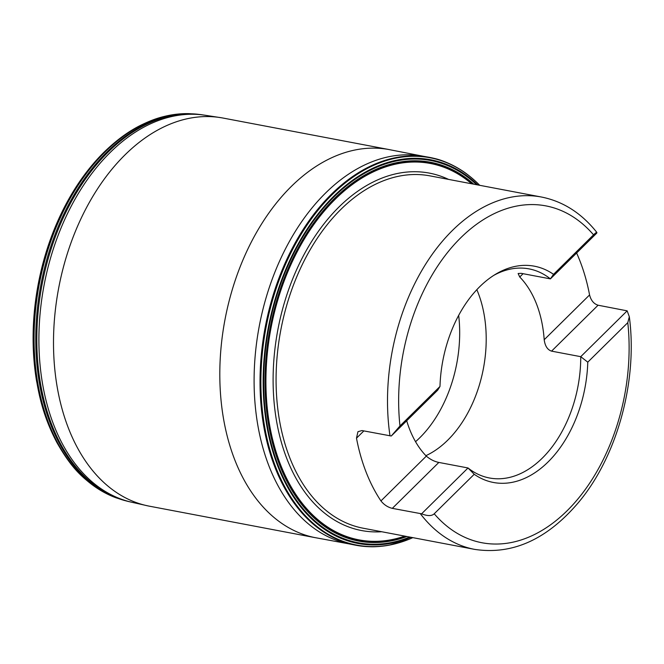 <?xml version="1.0" encoding="UTF-8"?>
<svg xmlns="http://www.w3.org/2000/svg" width="664" height="664" viewBox="0 0 664 664"><rect width="100%" height="100%" fill="white"/><g stroke="black" fill="none" stroke-linecap="round" stroke-linejoin="round"><path stroke-width="1" d="M399.977 425.964L439.983 386.465A110.05 72.343 -79.3 0 1 495.817 274.116A110.05 72.343 -79.3 0 1 553.544 274.34L593.55 234.84A171.428 112.697 100.7 0 0 460.675 237.853A171.428 112.697 100.7 0 0 399.977 425.964L391.27 436.007L361.996 430.562L357.946 431.691L356.493 438.182A179.313 117.877 100.7 0 0 380.953 500.922C384.033 504.789 387.826 507.271 392.324 508.358L421.598 513.803L468.02 467.971L438.838 462.434C434.364 461.521 430.197 459.413 426.329 456.118A106.406 69.944 -79.3 0 1 409.588 429.201A106.406 69.944 -79.3 0 1 406.7 420.768M553.544 274.34L550.406 278.88L521.232 273.344L518.169 273.502M493.767 275.377A106.406 69.944 -79.3 0 1 529.059 268.887A106.406 69.944 -79.3 0 1 550.406 278.88L596.828 233.047C597.044 231.861 595.957 232.458 593.55 234.84M391.27 436.007L437.684 390.175L439.983 386.465M421.598 513.803C427.541 516.152 431.741 516.152 434.214 513.787L474.221 474.287A110.05 72.343 -79.3 0 0 587.781 362.162L580.743 356.676L551.568 351.14C547.493 349.82 545.044 346.027 544.198 339.736A106.406 69.944 -79.3 0 0 536.487 303.913A106.406 69.944 -79.3 0 0 519.738 276.996L518.136 273.535M544.198 339.736L589.574 294.94A179.313 117.877 100.7 0 0 576.609 253.009M589.574 294.94C590.985 300.46 593.823 303.88 598.081 305.216L627.156 310.843L629.323 316.753L627.787 322.662L587.781 362.162M390 435.883A179.313 117.877 -79.3 0 1 452.4 230.474A179.313 117.877 -79.3 0 1 541.484 197.034C563.089 201.366 581.556 213.169 596.878 232.458L596.828 233.047M476.843 289.687A106.406 69.944 -79.3 0 1 478.13 292.841A106.406 69.944 -79.3 0 1 425.89 455.67M627.156 310.843L580.743 356.676A106.406 69.944 -79.3 0 1 489.368 477.964A106.406 69.944 -79.3 0 1 468.02 467.971L474.221 474.287M415.539 441.701A110.348 72.542 100.7 0 0 419.748 437.784A110.348 72.542 -79.3 0 0 458.675 315.383M197.424 114.208A196.851 129.405 -79.3 0 0 106.979 151.981A196.851 129.405 100.7 0 0 36.072 352.659A196.851 129.405 100.7 0 0 124.127 500.374A196.851 129.405 100.7 0 0 124.467 500.465L116.15 497.834A196.66 129.281 100.7 0 1 108.522 494.63A196.66 129.281 100.7 0 1 34.08 341.445A196.66 129.281 100.7 0 1 105.227 151.79A196.66 129.281 -79.3 0 1 180.799 113.835A196.66 129.281 -79.3 0 1 189.066 113.652L197.772 114.249A196.851 129.405 -79.3 0 0 197.424 114.208L204.728 115.187M103.791 152.488A195.34 128.409 100.7 0 0 72.617 192.518A195.34 128.409 100.7 0 0 66.458 203.317C77.165 183.447 89.673 166.423 103.982 152.247C116.333 140.245 128.608 131.24 140.826 125.222C153.94 118.848 162.257 116.316 175.238 114.382A196.569 129.214 -79.3 0 0 104.929 151.799A196.569 129.214 100.7 0 0 33.798 337.561A196.569 129.214 100.7 0 0 103.551 492.082A196.569 129.214 100.7 0 0 104.688 492.696A196.569 129.214 100.7 0 0 106.779 493.775M175.238 114.382A196.569 129.214 -79.3 0 1 176.524 114.225A196.569 129.214 -79.3 0 1 178.857 113.992M66.458 203.317A195.34 128.409 100.7 0 0 34.918 369.474A195.34 128.409 100.7 0 0 36.694 381.775M472.926 184.028A192.294 126.409 -79.3 0 0 334.955 198.611A192.294 126.409 100.7 0 0 270.555 432.961A192.294 126.409 100.7 0 0 406.053 536.363M410.468 537.201A194.992 128.185 100.7 0 1 269.252 437.036A194.992 128.185 100.7 0 1 333.917 196.428A194.992 128.185 -79.3 0 1 477.341 184.866M477.657 184.924A195.191 128.318 -79.3 0 0 333.834 196.262A195.191 128.318 100.7 0 0 269.161 437.335A195.191 128.318 100.7 0 0 410.784 537.259M410.883 537.276A195.257 128.359 100.7 0 1 269.119 437.427A195.257 128.359 100.7 0 1 333.809 196.212A195.257 128.359 -79.3 0 1 477.756 184.941M411.049 538.421A197.225 129.646 100.7 0 0 412.825 537.641L411.049 538.421A197.225 129.646 100.7 0 1 408.717 539.392A197.225 129.646 100.7 0 1 266.505 437.302A197.225 129.646 100.7 0 1 332.017 194.419A197.225 129.646 -79.3 0 1 476.511 182.177A197.225 129.646 -79.3 0 1 478.329 183.936A197.225 129.646 -79.3 0 1 479.699 185.306A197.108 129.58 -79.3 0 0 332.216 194.544A197.108 129.58 100.7 0 0 267.343 439.908A197.108 129.58 100.7 0 0 412.817 537.641M541.484 197.034L430.048 175.885A179.313 117.877 100.7 0 0 340.964 209.318A179.313 117.877 100.7 0 0 276.672 397.072A179.313 117.877 100.7 0 0 363.175 528.22L474.611 549.369A179.313 117.877 -79.3 0 1 420.337 513.679M519.738 276.996L523.091 273.692M356.493 438.182L363.847 430.919M380.953 500.922L426.329 456.118M434.214 513.787A171.428 112.697 100.7 0 0 567.081 510.774A171.428 112.697 100.7 0 0 627.787 322.662M551.568 351.14L598.081 305.216M392.324 508.358L438.838 462.434M148.371 505.985L131.074 502.092A197 129.505 100.7 0 1 39.383 356.12A197 129.505 100.7 0 1 110.182 152.479A197 129.505 -79.3 0 1 204.512 115.154L222.033 117.868A197.532 129.853 -79.3 0 0 124.981 154.903A197.532 129.853 100.7 0 0 54.099 360.917A197.532 129.853 100.7 0 0 148.371 505.985A197.532 129.853 100.7 0 0 149.45 506.192L315.234 537.666M222.033 117.868A197.532 129.853 -79.3 0 1 223.121 118.067L388.905 149.533M131.281 502.142L128.932 501.611A196.926 129.455 100.7 0 1 37.3 355.68A196.926 129.455 100.7 0 1 108.074 152.139A196.926 129.455 -79.3 0 1 202.346 114.822M448.59 179.404A181.903 119.578 -79.3 0 0 338.939 207.027A181.903 119.578 100.7 0 0 275.17 412.029A181.903 119.578 100.7 0 0 381.717 531.739M404.774 536.114A191.556 125.928 100.7 0 1 270.904 431.799A191.556 125.928 100.7 0 1 335.237 199.208A191.556 125.928 -79.3 0 1 471.647 183.779M406.891 536.52A192.784 126.733 100.7 0 1 270.314 433.733A192.784 126.733 100.7 0 1 334.764 198.212A192.784 126.733 -79.3 0 1 473.764 184.185M476.619 184.725A194.535 127.886 -79.3 0 0 334.083 196.793A194.535 127.886 100.7 0 0 269.468 436.373A194.535 127.886 100.7 0 0 409.746 537.06M388.664 545.244C381.194 546.663 373.276 546.862 371.176 546.762L360.237 545.966A197.407 129.77 100.7 0 1 359.971 545.924A197.407 129.77 100.7 0 1 260.911 403.853A197.407 129.77 100.7 0 1 331.469 194.178A197.407 129.77 -79.3 0 1 433.559 158.239A197.407 129.77 -79.3 0 1 433.816 158.298C441.9 160.065 450.624 163.759 460.003 169.386A197.366 129.737 -79.3 0 0 331.693 194.253A197.366 129.737 100.7 0 0 263.575 423.972A197.366 129.737 100.7 0 0 388.664 545.244A197.366 129.737 100.7 0 0 389.245 545.136A197.366 129.737 100.7 0 0 398.782 542.828M460.003 169.386A197.366 129.737 -79.3 0 1 460.501 169.702A197.366 129.737 -79.3 0 1 468.527 175.346M433.816 158.298A197.407 129.77 -79.3 0 1 446.05 162.265M360.237 545.966A197.407 129.77 100.7 0 0 373.077 546.754M429.401 157.36L422.935 156.189A197.341 129.729 -79.3 0 0 325.509 193.1A197.341 129.729 100.7 0 0 254.719 399.263A197.341 129.729 100.7 0 0 349.339 543.941L314.678 537.549A197.532 129.853 100.7 0 1 220.406 392.482A197.532 129.853 100.7 0 1 291.288 186.468A197.532 129.853 -79.3 0 1 388.34 149.433L422.935 156.189A197.341 129.729 -79.3 0 1 425.682 156.737M474.611 549.369C512.085 555.054 546.43 539.757 577.647 503.47C616.947 457.504 637.963 381.244 629.323 316.753M128.932 501.611L124.127 500.374M108.522 494.63L104.688 492.696M176.524 114.225L180.799 113.835M103.551 492.082C81.78 478.943 70.816 466.809 56.971 442.689C44.065 418.137 38.57 396.823 34.918 369.474M69.513 197.797L50.58 238.932L38.246 284.034L33.2 330.514L35.74 375.724M478.329 183.936L479.699 185.306M408.717 539.392L389.245 545.136M460.501 169.702C465.232 172.549 470.569 176.715 476.511 182.177M359.971 545.924L354.949 545.069M355.082 545.094L349.339 543.941M428.57 157.194L432.546 157.999"/></g></svg>
